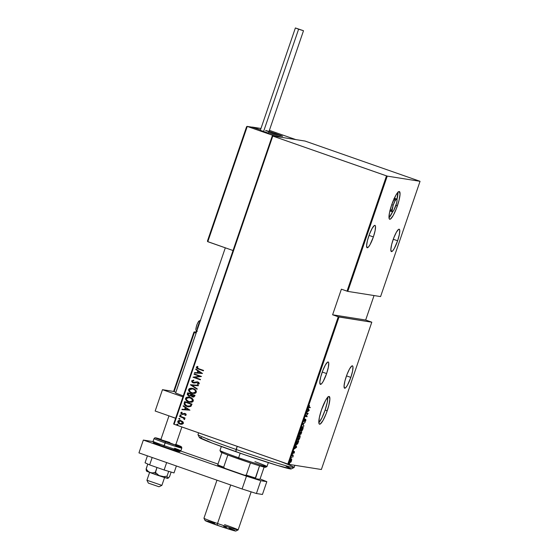 <?xml version="1.0" encoding="UTF-8"?>
<svg xmlns="http://www.w3.org/2000/svg" width="559" height="559" viewBox="0 0 559 559"><rect width="100%" height="100%" fill="white"/><g stroke="black" fill="none" stroke-linecap="round" stroke-linejoin="round"><path stroke-width="0.84" d="M318.833 422.737A14.674 2.858 109.3 0 0 325.121 410.054L327.211 410.788A14.674 2.858 -70.7 0 1 319.496 424.183A14.674 2.858 -70.7 0 1 321.481 409.88L319.329 417.664L318.861 422.981L319.594 424.211L320.251 424.029L323.018 420.466L326.232 413.485L328.811 405.443L329.887 399.049L329.097 396.457L327.644 397.344L325.68 400.202L321.481 409.88A14.674 2.858 -70.7 0 1 329.195 396.485A14.674 2.858 -70.7 0 1 327.211 410.788L325.121 410.054A14.674 2.858 109.3 0 0 327.77 397.204M389.001 217.8A14.674 2.858 109.3 0 0 392.677 211.686L389.134 217.661M397.379 205.852A14.674 2.858 -70.7 0 1 389.665 219.247A14.674 2.858 -70.7 0 1 391.649 204.943L389.49 212.727L389.029 218.045L389.763 219.275L390.413 219.093L393.18 215.529L396.394 208.549L398.979 200.506L400.055 194.113L399.266 191.52L397.805 192.401L395.849 195.266L391.649 204.943A14.674 2.858 -70.7 0 1 399.364 191.548A14.674 2.858 -70.7 0 1 397.379 205.852L395.926 205.342L397.379 205.852M393.194 205.188A6.771 1.321 -70.7 0 1 396.75 199.004A6.771 1.321 -70.7 0 1 395.835 205.607A6.771 1.321 -70.7 0 1 392.278 211.791A6.771 1.321 -70.7 0 1 393.194 205.188L391.74 204.678L393.194 205.188L395.129 200.723L396.708 198.99L397.072 200.192L396.576 203.141L393.899 210.072L392.621 211.721L391.985 211.232L393.194 205.188M396.75 199.004L394.661 198.27A6.771 1.321 109.3 0 0 394.263 198.375M326.603 373.559A11.851 2.306 -70.7 0 1 320.37 384.382A11.851 2.306 -70.7 0 1 321.97 372.825A11.851 2.306 -70.7 0 1 328.203 362.001A11.851 2.306 -70.7 0 1 326.603 373.559L322.25 372.035L326.603 373.559L328.343 367.27L328.72 362.98L328.503 362.274L327.602 362.127L325.366 365.006L322.767 370.645L320.677 377.143L319.811 382.307L320.447 384.396L321.628 383.684L323.207 381.378L326.603 373.559M373.377 236.932A11.851 2.306 -70.7 0 1 367.144 247.756A11.851 2.306 -70.7 0 1 368.751 236.198A11.851 2.306 -70.7 0 1 374.977 225.382A11.851 2.306 -70.7 0 1 373.377 236.932L369.024 235.409L373.377 236.932L375.117 230.643L375.494 226.353L375.278 225.647L374.376 225.501L372.14 228.386L369.541 234.018L367.459 240.517L366.585 245.681L367.228 247.777L368.402 247.064L369.988 244.751L373.377 236.932M397.624 240.768A11.851 2.306 -70.7 0 1 391.391 251.592A11.851 2.306 -70.7 0 1 392.991 240.042A11.851 2.306 -70.7 0 1 399.224 229.218A11.851 2.306 -70.7 0 1 397.624 240.768L393.27 239.245L397.624 240.768L399.364 234.48L399.734 230.189L399.147 229.197L398.616 229.344L396.387 232.223L393.788 237.861L391.698 244.353L390.832 249.524L391.468 251.613L392.649 250.9L394.228 248.587L397.624 240.768M350.842 377.395A11.851 2.306 -70.7 0 1 344.61 388.219A11.851 2.306 -70.7 0 1 346.217 376.661A11.851 2.306 -70.7 0 1 352.45 365.845A11.851 2.306 -70.7 0 1 350.842 377.395L346.489 375.872L350.842 377.395L352.582 371.106L352.96 366.816L352.743 366.11L351.842 365.963L349.606 368.849L347.006 374.481L344.924 380.979L344.051 386.143L344.693 388.239L345.867 387.527L347.453 385.214L350.842 377.395M288.584 464.312L339.013 317.009L371.805 322.201L321.376 469.504L288.584 464.312L321.376 469.504L371.805 322.201L338.258 316.771L287.822 464.068L174.115 424.26L272.785 136.068L386.493 175.875L347.027 291.155L341.381 289.178L332.612 314.794L338.258 316.771L332.612 314.794L365.67 320.027L374.048 295.55L365.67 320.027L371.316 322.005L365.67 320.027L332.612 314.794L341.381 289.178L347.782 291.393L387.254 176.12L420.047 181.312L380.581 296.584L347.782 291.393L380.581 296.584L420.047 181.312L305.081 141.064L272.289 135.872L173.618 424.064L288.584 464.312L287.822 464.068L338.258 316.771L339.013 317.009L288.584 464.312M289.611 463.264L289.611 463.663M291.581 457.514L291.581 457.919M292.797 453.971L292.79 454.376M296.654 447.109L295.767 444.95L295.914 446.061L294.425 448.877L296.626 447.207L295.767 444.95L295.914 446.061L294.425 448.877L296.654 447.109M299.813 435.489L298.22 437.669L298.185 440.073L299.855 437.893L299.813 435.489C299.449 435.307 298.918 436.034 298.22 437.669C297.786 439.346 297.8 440.157 298.247 440.087C298.611 440.289 299.149 439.556 299.855 437.893C300.274 436.223 300.26 435.426 299.813 435.489L299.869 435.51M302.831 426.678L301.182 429.012L301.203 431.262L302.817 429.235L303.188 427.544L302.831 426.678C302.468 426.489 301.937 427.216 301.238 428.858C300.805 430.535 300.819 431.338 301.266 431.275C301.629 431.471 302.16 430.744 302.873 429.074C303.292 427.411 303.278 426.615 302.831 426.678L302.887 426.692M304.313 421.158L304.201 420.2L304.99 418.943L304.033 421.36L305.633 419.767L305.158 421.591L305.64 420.906L305.752 419.376L304.222 421.032L304.99 418.943L304.194 420.221L304.18 421.542L305.689 419.76L305.158 421.591L305.815 420.487L305.815 419.376L304.522 421.025L303.886 421.004M309.218 410.418L308.33 408.259L307.834 411.235L306.989 412.186L309.218 410.418L308.33 408.259L307.834 411.235L306.989 412.186L309.218 410.418M309.239 407.19L309.455 405.408L308.806 407.434L310.133 407.742L310.266 407.357L309.239 407.19L309.455 405.408L308.91 406.449L309.092 407.574L310.133 407.742L310.266 407.357L309.239 407.19L309.057 406.505M306.528 413.527L307.736 413.723L305.507 416.497L307.052 416.741L307.184 416.357L305.969 416.169L308.198 413.387L306.66 413.143L306.528 413.527L307.736 413.723L305.507 416.497L307.052 416.741L307.184 416.357L305.969 416.169L308.198 413.387L306.66 413.143L306.528 413.527M302.95 423.974L303.803 426.224L303.23 424.064L305.151 422.297L302.95 423.974L305.151 422.297L302.95 423.974L303.803 426.224L302.957 423.967M300.197 432.016L299.75 434.671L300.442 433.861L300.56 434.392L300.959 434.161L301.741 432.261L300.197 432.016L299.75 434.671L300.442 433.861L300.602 434.406L301.741 432.261L300.197 432.016M296.71 442.204L296.333 443.916L296.794 444.594L297.779 443.566L298.723 441.072L297.178 440.827L296.71 442.204C296.228 443.909 296.214 444.705 296.682 444.587L297.877 443.371L298.723 441.072L297.178 440.827L296.71 442.204M294.425 452.406L294.32 451.518L293.363 452.713L293.768 451.197L293.195 453.076L294.237 451.903L293.971 453.244L294.425 452.406L293.964 452.965L294.425 451.504L293.412 452.755L293.768 451.197L293.286 453.139L294.3 451.889L294.425 452.406M292.196 455.389L292.064 455.774L292.846 456.06L292.748 457.192L293.321 455.571L292.196 455.389L292.064 455.774L292.804 455.976L292.748 457.192L293.321 455.571L292.196 455.389M291.784 459.54L291.442 459.03L290.806 459.687L290.205 462.356L291.505 460.944L291.539 459.023L290.373 460.658L290.359 462.475L290.918 462.076L291.539 460.84L291.539 459.023M182.891 421.731L180.236 420.389L178.042 420.955L177.734 421.842L178.188 422.877L180.983 424.302L183.135 423.687L183.415 422.884L182.891 421.731L180.34 420.403L177.811 421.374C177.818 422.751 178.538 423.645 179.97 424.057L182.024 424.267L183.345 423.31L182.891 421.731M179.705 416.134L179.572 416.518L183.506 418.069L183.911 419.187L184.666 419.39L184.135 418.118L184.924 418.391L185.05 418.006L179.705 416.134L179.572 416.518L183.177 417.873L184.407 419.606L184.722 419.292L184.135 418.118L184.924 418.391L185.05 418.006L179.705 416.134M186.231 414.876L185.937 414.009L184.91 413.457L181.773 413.821L181.368 413.206L182.185 412.577L181.78 412.144L180.732 412.835L181.696 414.247L182.954 414.464L184.889 413.884L185.595 414.505L184.805 415.044L185.176 415.477L186.049 415.134L185.12 413.527L182.045 413.953L181.389 413.052L182.185 412.577L181.78 412.144L180.732 412.835L181.948 414.345L185.015 413.919L185.581 414.631L184.805 415.044L185.176 415.477L186.231 414.876M184.218 402.948L184.135 404.206L184.847 405.233L188.502 406.833L190.954 406.351L192.01 404.136L184.694 401.579L184.218 402.948C184.093 404.8 185.022 405.974 187.013 406.463L188.313 406.805L190.954 406.351L192.01 404.136L184.694 401.579L184.218 402.948M193.051 397.044L192.457 396.89L194.735 396.163L195.021 395.325L187.705 392.76L187.286 394.682L188.9 396.079L191.073 395.856L192.254 396.813L193.791 397.044L195.021 395.325L187.705 392.76L187.3 393.948L188.9 396.079L189.564 396.24M190.465 384.718L197.089 389.288L197.236 388.875L191.856 385.256L198.291 385.78L198.438 385.361L190.43 384.816L197.089 389.288L197.236 388.875L191.856 385.256L198.291 385.78L198.438 385.361L190.465 384.718M194.036 374.278L199.794 376.291L193.023 377.248L200.339 379.806L200.471 379.421L194.7 377.402L201.485 376.452L194.169 373.894L194.036 374.278L194.252 373.922L194.036 374.278L199.794 376.291L193.051 377.157L200.339 379.806L200.471 379.421L194.7 377.402L201.485 376.452L194.169 373.894L194.036 374.278M198.683 368.716L197.082 367.843L197.963 366.795L197.481 366.362L196.244 367.242L196.992 368.451L203.42 370.799L203.553 370.421L198.683 368.716L197.013 367.431L197.963 366.795L197.481 366.362L196.272 367.137L198.48 369.073L203.42 370.799L203.553 370.421L198.683 368.716M202.505 373.482L195.839 369.01L195.699 369.422L197.837 370.862L197.194 372.727L194.644 372.518L194.497 372.937L202.505 373.482L195.839 369.01L195.699 369.422L197.837 370.862L197.194 372.727L194.644 372.518L194.497 372.937L202.505 373.482M193.666 382.992L197.802 382.349L198.62 383.236L197.802 382.349L198.599 383.313L197.285 383.809L197.613 384.326L199.242 383.614L197.9 381.958L193.253 382.475L192.303 381.175L193.854 380.637L193.61 380.134L191.555 380.91L192.499 382.566L194.483 383.006L197.802 382.349L198.543 383.139L197.285 383.809L197.613 384.326L198.962 383.984L199.283 383.32L198.669 382.356L197.306 381.818L193.016 382.377L192.303 381.175L193.854 380.637L193.61 380.134L191.555 380.91L193.7 380.148L191.555 380.91L193.7 382.999M193.204 388.575L190.996 388.205L189.438 388.589L188.662 389.392L188.572 390.517L189.452 391.873L191.066 392.942L194.539 393.487L195.741 392.998L196.377 391.88L196.048 390.629L194.923 389.462L192.037 388.274L188.6 389.546C188.676 391.426 189.704 392.642 191.667 393.18L192.904 393.501L196.307 392.201C196.202 390.322 195.168 389.113 193.204 388.575M190.186 397.386L188.299 397.016L186.42 397.4L185.644 398.204L185.56 399.329L186.433 400.684L188.048 401.76L191.52 402.298L192.722 401.809L193.358 400.691L193.03 399.44L191.905 398.274L189.019 397.086L185.581 398.357C185.665 400.237 186.685 401.453 188.649 401.998L189.885 402.312L193.288 401.013C193.183 399.133 192.149 397.924 190.186 397.386M189.941 410.173L183.282 405.694L183.135 406.114L185.274 407.546L184.638 409.412L182.08 409.202L181.934 409.621L189.941 410.173L183.282 405.694L183.135 406.114L185.274 407.546L184.638 409.412L182.08 409.202L181.934 409.621L189.941 410.173M180.711 414.883L179.956 415.155L180.857 415.7L180.899 414.967L179.97 415.051L180.452 415.644L181.193 415.477L180.711 414.883L179.97 415.051M179.502 418.425L178.747 418.698L179.649 419.243L179.691 418.509L178.761 418.593L179.236 419.194L179.977 419.019L179.502 418.425L178.761 418.593M177.531 424.169L176.777 424.449L177.678 424.987L177.72 424.26L176.791 424.344L177.273 424.938L178.014 424.77L177.531 424.169L176.791 424.344M272.785 136.068L387.254 176.12L420.047 181.312L305.081 141.064L272.289 135.872L272.785 136.068L174.115 424.26L173.618 424.064L272.289 135.872L272.785 136.068M203.427 370.785L198.48 369.073L196.272 367.137L197.572 366.376L196.335 367.256L197.082 368.465L203.427 370.785M194.588 372.944L194.644 372.518L197.285 372.741L197.921 370.876L195.699 369.422L195.916 369.059L195.79 369.436L197.921 370.876L197.285 372.741L194.728 372.532L194.588 372.944M198.606 371.33L201.163 373.056L198.012 372.79L198.515 371.316L201.163 373.056L198.606 371.33M200.346 379.792L193.023 377.248L199.877 376.305L194.127 374.292L199.877 376.305L193.107 377.262L200.346 379.792M194.022 382.566L193.253 382.475M197.369 382.265L197.802 382.349M197.886 382.363L196.845 382.321M193.107 382.852L191.646 380.924L192.058 382.16L193.533 382.964M194.839 382.44L194.476 382.531M194.113 382.58L193.526 382.545M197.103 389.253L190.43 384.816L197.103 389.253M192.946 393.508L191.751 393.194C189.787 392.656 188.767 391.44 188.69 389.56L192.079 388.281M192.673 388.4L190.13 388.365L188.614 389.882L189.543 391.887L192.373 393.389M192.044 388.274L191.402 388.219M189.529 388.603L189.019 388.994M189.166 391.475L189.543 391.887M192.918 388.889L195.168 390.273L195.636 391.971L192.736 393.04L191.8 392.802C190.186 392.348 189.375 391.349 189.354 389.791L192.666 388.819M192.778 393.047L195.636 391.971L194.469 392.97L192.387 392.97M193.079 388.959C194.672 389.406 195.496 390.406 195.545 391.957L195.636 391.971C195.587 390.42 194.763 389.42 193.162 388.973L195.077 390.259L195.608 391.698L194.86 392.739L192.813 393.054L190.395 392.069L189.291 390.049L190.514 388.805L193.079 388.959M192.457 396.89L191.157 395.87L193.009 397.037M188.9 396.079L191.157 395.87L193.204 397.065M188.991 396.093L187.3 393.948L187.789 392.795L187.37 394.696L188.991 396.093M189.117 395.709L190.689 395.409L191.136 394.374L190.598 395.395L189.033 395.695L188.131 393.976L188.418 393.424L191.136 394.374L190.535 395.562L189.319 395.765M189.955 395.807L189.529 395.807M192.666 396.52L194.232 395.458L192.576 396.506L191.884 394.64L194.232 395.458L193.77 396.436L192.869 396.583M192.96 396.604L191.667 395.793L191.8 394.626L194.232 395.458L191.884 394.64L194.141 395.444L193.603 396.485L192.576 396.506M189.375 395.786L188.041 394.801L188.327 393.41L191.136 394.374L188.327 393.41L191.045 394.361L190.444 395.548L189.375 395.786M189.927 402.319L188.732 402.012C186.769 401.467 185.749 400.251 185.672 398.371L189.061 397.093M189.662 397.211L187.111 397.176L185.595 398.693L186.762 400.922L189.354 402.201M189.026 397.086L188.39 397.03M186.51 397.414L186 397.805M186.147 400.286L186.524 400.698M189.138 397.533L189.648 397.631M189.767 401.858L192.617 400.782L189.718 401.851L188.781 401.614C187.174 401.159 186.357 400.16 186.343 398.602L189.131 397.533L191.947 398.86L192.659 400.097L192.345 401.243L191.192 401.851L189.368 401.781M190.144 397.784L190.06 397.77C191.66 398.218 192.478 399.224 192.527 400.768L192.617 400.782C192.569 399.238 191.744 398.232 190.144 397.784L189.173 397.54M188.348 406.812L187.097 406.477C185.113 405.988 184.184 404.814 184.309 402.962L184.225 404.22L184.938 405.247L188.593 406.847M188.194 406.351L190.43 405.89L191.213 404.269L190.339 405.876L187.146 406.079L184.882 404.08L185.399 402.235L191.213 404.269L185.399 402.235L191.213 404.269L190.088 406.148L188.041 406.323M182.024 409.628L182.08 409.202L184.722 409.426L185.357 407.56L183.135 406.114L183.359 405.743L183.226 406.127L185.357 407.56L184.722 409.426L182.164 409.216L182.024 409.628M186.042 408.021L188.6 409.74L185.448 409.481L185.958 408.007L188.6 409.74L186.042 408.021M185.239 415.463L184.805 415.044L185.665 414.645L184.582 413.877L185.658 414.401L184.896 415.058L185.239 415.463M184.491 413.863L185.015 413.919M181.948 414.345L180.732 412.835L181.871 412.158L180.795 413.248L182.381 414.457M182.597 414.016L182.045 413.953M182.409 414.03L185.211 413.541M185.12 413.527L184.246 413.387M184.777 413.429L182.779 414.009M180.452 415.644L180.061 415.064L180.802 414.897M180.599 414.848L180.047 415.169L180.739 415.707M184.924 418.377L184.135 418.118L184.924 418.377M184.449 419.578L183.268 417.887L179.572 416.518L179.788 416.169L179.663 416.532L183.59 418.083L184.449 419.578M179.39 418.391L178.831 418.712L179.327 419.208L178.845 418.607L179.586 418.439M180.871 424.281L180.061 424.071C178.628 423.659 177.909 422.765 177.895 421.388L180.382 420.41M180.788 420.494L178.859 420.508L177.839 421.619L178.461 423.1L180.557 424.225M178.489 420.668L178.125 420.969M179.208 423.68L179.621 423.897M180.403 420.836L182.003 421.472L182.8 422.548L182.458 423.54L180.892 423.862M180.187 423.687L182.772 423.093L180.096 423.673L178.468 421.605L181.102 421.004L180.459 420.85M180.781 423.848L179.153 423.163L178.412 421.961L179.18 420.92L180.669 420.892L182.772 423.093L181.018 420.99L182.479 422.038L182.688 423.079L181.528 423.848L180.096 423.673M180.508 420.857L181.018 420.99M177.273 424.938L176.882 424.358L177.622 424.183M177.42 424.134L176.868 424.463L177.559 425.001M198.012 372.79L198.515 371.316L201.072 373.042L198.012 372.79M189.445 395.793L189.033 395.695M188.781 401.614L186.385 399.657L186.447 398.357L187.496 397.617L190.549 397.966L192.534 399.923L191.842 401.558L188.781 401.614M191.122 404.255L190.339 405.876L188.781 406.4L185.749 405.366L184.868 403.912L185.308 402.221L191.122 404.255M185.448 409.481L185.958 408.007L188.516 409.726L185.448 409.481M309.826 407.287L310.133 407.742L308.813 407.448L309.826 407.287M308.903 410.418L307.904 411.026L308.414 409.537L308.903 410.425L308.058 411.061L308.561 409.593L308.903 410.425M307.757 413.318L308.17 413.471L307.499 413.639L307.757 413.325M306.737 416.287L307.052 416.741L305.535 416.42L306.737 416.287M307.324 413.576L306.556 413.45L307.324 413.576M305.396 419.229L305.396 420.34M305.277 420.193L305.27 419.613L305.703 419.76L305.668 420.417M305.528 419.83L305.549 419.481M303.579 425.679L303.949 425.811L303.579 425.679M300.987 431.129L301.413 430.842M300.98 430.744L301.252 428.816L302.698 427.062L302.314 426.922L302.936 427.328L302.852 428.578L301.301 430.856M301.399 430.891L301.399 428.865L302.698 427.062L302.517 429.564L301.636 430.835L300.924 430.73M300.442 433.861L300.602 434.406M300.029 433.714L299.331 434.525M300.092 432.324L300.798 432.519L299.869 434.287L300.078 432.373L300.798 432.519L300.092 432.324M300.525 432.421L301.448 432.617L300.728 434.022L300.959 432.54L300.525 432.421M300.316 433.875L300.854 433.001M300.728 434.022L300.959 432.54L301.448 432.617L301.035 432.47L300.539 432.393L301.448 432.617L301.028 433.735L300.295 433.868M299.568 434.182L300.225 432.428L300.798 432.519L300.106 434.14L299.449 434.14M297.968 439.94L298.394 439.654M299.687 437.886L298.282 439.667L298.233 437.627L299.68 435.873L299.296 435.734L299.917 436.139L299.834 437.39L298.38 439.709L298.387 437.676L298.96 436.46L299.68 435.873L299.687 437.886M298.268 441.917L296.766 444.195L296.466 442.987L296.885 441.701L297.206 441.24L298.436 441.435L297.074 441.135L298.436 441.435L296.815 444.202L297.06 441.184L298.436 441.435L298.261 441.924M296.815 444.202L296.452 444.433M296.375 444.447L296.913 444.098M296.34 447.102L295.348 447.703L295.851 446.229L296.34 447.109L295.494 447.752L296.004 446.278L296.34 447.109M293.461 452.294L293.098 452.867M293.154 452.881L293.517 453.014L293.154 452.881M293.161 452.664L293.433 452.126M293.405 452.748L292.986 452.608M294.006 451.358L294.006 452.259M292.881 455.501L293.189 455.948L292.616 455.871L292.881 455.501M292.441 455.83L292.804 455.976M290.498 461.93L289.946 462.328M291.4 460.819L290.428 462.062L290.38 460.63L291.092 459.295L291.539 460.316L290.491 462.09L291.029 459.652L291.407 459.407L291.4 460.819M298.38 439.709L297.912 439.549M290.491 462.09L290.051 461.937M291.407 459.407L291.022 459.267M371.316 322.005L371.805 322.201L371.316 322.005M387.254 176.12L347.782 291.393L347.027 291.155L386.493 175.875L387.254 176.12M389.937 210.729A6.771 1.321 109.3 0 0 390.189 211.057L392.278 211.791M396.995 199.332A14.674 2.858 109.3 0 0 397.938 192.261M396.89 199.773L397.91 192.017M393.941 198.669L394.836 198.424M394.954 198.829L394.745 201.282M391.81 209.346L390.902 210.659M390.231 211.071L389.896 210.505M318.965 422.597L321.998 417.692L325.121 410.054L327.281 402.27L327.742 396.96M198.585 432.827L197.977 434.595A50.799 1.761 18.9 0 0 236.122 449.485A50.799 1.761 -161.1 0 1 197.984 434.664L199.388 437.529A48.542 1.684 18.9 0 0 235.828 451.686L237.191 446.348L236.122 449.485A50.799 1.761 18.9 0 0 294.097 467.506L294.852 465.305M286.054 466.297L290.449 468.295M291.232 468.91L277.404 465.437L244.779 454.788L212.462 443.196L199.381 437.466M199.654 437.383L201.513 437.676M207.41 439.227L210.142 440.017M279.43 461.133A50.799 1.761 -161.1 0 1 294.048 467.555A50.799 1.761 -161.1 0 1 236.122 449.485L235.828 451.686A48.542 1.684 18.9 0 0 291.183 468.959L294.048 467.555M221.343 446.508L219.98 450.477A24.834 0.859 18.9 0 0 238.63 457.758L238.483 458.862A23.709 0.825 18.9 0 0 250.453 462.922L227.841 455.005A23.709 0.825 -161.1 0 1 221.916 452.629A23.709 0.825 18.9 0 0 227.841 455.005A23.709 0.825 18.9 0 0 238.483 458.862L238.63 457.758A24.834 0.859 -161.1 0 1 219.987 450.512L220.686 451.945A23.709 0.825 18.9 0 0 221.916 452.629L220.742 451.882L223.202 452.385M254.939 461.65A24.834 0.859 -161.1 0 1 266.95 466.59A24.834 0.859 -161.1 0 1 238.63 457.758L240.188 453.202L238.63 457.758A24.834 0.859 18.9 0 0 266.978 466.569L268.334 462.6M264.309 466.555L265.106 466.94M265.497 467.191L259.544 465.801A23.709 0.825 18.9 0 0 265.518 467.296L266.95 466.59M250.453 462.922A23.709 0.825 18.9 0 0 259.544 465.801A23.709 0.825 -161.1 0 1 250.453 462.922L246.281 475.087L244.793 475.283L224.725 468.26L223.677 467.177L227.841 455.005L223.677 467.177A23.709 0.825 -161.1 0 1 217.751 464.795L217.8 465.479A23.031 0.797 18.9 0 0 224.725 468.26L217.8 465.479L217.751 464.795A23.709 0.825 18.9 0 0 223.677 467.177L224.725 468.26L244.793 475.283A23.031 0.797 18.9 0 0 255.421 478.651L259.544 465.801L255.372 477.966A23.709 0.825 -161.1 0 1 246.281 475.087A23.709 0.825 18.9 0 0 255.372 477.966L255.421 478.651L244.793 475.283L246.281 475.087L250.453 462.922M221.916 452.629L217.751 464.795L221.916 452.629M264.127 467.079L260.145 478.721L259.656 479.322L255.421 478.651L259.656 479.322L260.145 478.721L264.127 467.079M216.969 480.181L203.951 518.214L205.076 520.527A16.253 0.566 18.9 0 0 217.283 525.264L217.514 523.504A18.063 0.629 -161.1 0 1 203.958 518.235A18.063 0.629 18.9 0 0 217.514 523.504L230.699 484.988L217.514 523.504A18.063 0.629 18.9 0 0 238.127 529.911L251.159 491.85M214.733 523.259L207.766 521.093M205.405 520.499L220.281 526.305L235.835 531.036A16.253 0.566 18.9 0 1 217.283 525.264L217.514 523.504A18.063 0.629 -161.1 0 0 238.113 529.932L235.821 531.05M234.731 530.428L229.148 528.248M226.507 527.291L223.628 526.271M224.564 524.621A18.063 0.629 -161.1 0 1 238.113 529.932M183.247 395.94L175.61 392.998L225.312 247.826L175.61 393.005L183.247 395.94M162.473 389.679L173.877 391.489L162.473 389.679L155.164 411.026L162.473 389.679L182.94 396.848L162.473 389.679M155.164 411.026L175.631 418.195L155.164 411.026M272.296 133.063L280.981 135.907L282.602 136.27L280.471 135.32L265.721 130.422L275.818 133.622L282.602 136.27L275.629 134.209L281.988 135.935L269.047 131.365L280.318 135.257L282.595 136.277L274.735 133.908L265.679 130.54M252.34 127.207L260.969 128.465L252.375 127.103L260.466 129.94L252.34 127.207M281.638 137.353L295.739 139.582L281.638 137.353L268.565 132.776L281.638 137.353L275.908 136.445L247.267 126.418L275.908 136.445L281.638 137.353L268.565 132.776L281.638 137.353M269.389 130.359L295.739 139.582L269.389 130.359M161.879 485.373L146.933 480.244L161.879 485.373L164.57 477.519L161.886 485.366L159.015 486.77L161.872 485.373M148.345 483.109L159.015 486.77L148.345 483.109L146.933 480.258L149.623 472.397M169.468 416.036L175.589 418.314L169.468 416.036M168.979 415.868L160.817 439.695L172.969 444.07L160.817 439.681L169.838 442.49M175.771 444.81L181.871 426.978L175.771 444.81M247.022 126.383L207.585 241.565L233.033 250.53L207.801 241.698L247.267 126.418L252.996 127.326L260.466 129.94L252.731 127.291M207.522 240.859L246.554 126.858L207.438 241.111M247.267 126.418L252.996 127.326M173.786 390.93L193.854 332.312L194.602 331.864A0.678 0.664 99 0 1 194.714 331.892L196.335 332.458L194.714 331.892A0.678 0.664 -81 0 0 194.602 331.864A0.678 0.664 99 0 1 194.602 331.864A0.678 0.664 -81 0 0 193.868 332.312L194.364 332.514L174.122 391.642L175.861 392.257L174.122 391.642L194.364 332.514L196.111 333.122L193.854 332.312L173.758 391.062M196.272 331.445L196.796 330.6M194.714 331.892L195.909 332.081A6.771 1.321 109.3 0 0 196.621 331.627A6.771 1.321 109.3 0 1 195.909 332.081A0.678 0.664 -81 0 0 195.79 332.053A0.678 0.664 99 0 1 195.909 332.081L194.714 331.892L194.364 332.514L194.714 331.892M196.586 330.956A7.449 1.446 -70.7 0 1 195.797 332.053L194.602 331.864M198.543 321.872L198.718 321.83A1.803 1.768 99 0 1 200.395 320.607M200.122 321.404A5.646 1.097 109.3 0 0 197.013 330.495A5.646 1.097 -70.7 0 1 200.122 321.404M198.333 322.061L197.257 323.961M196.978 324.632L196.495 326.051M196.307 326.736L196.034 328.762M260.627 130.471L263.52 131.679L298.604 29.208L295.383 27.95L303.502 30.731L298.604 29.208L263.52 131.679L268.418 133.196L303.502 30.731L295.383 27.95L303.502 30.731M263.61 131.4L261.011 130.575M295.383 27.95L260.298 130.422L268.418 133.196M268.348 133.147L266.65 132.462M265.958 132.21L265.197 131.945M262.437 494.463L256.413 493.513L242.082 488.978L138.953 452.874L143.342 440.066L153.04 441.596L143.342 440.066L246.47 476.17L143.342 440.066L138.953 452.874L242.082 488.978L246.47 476.17L242.082 488.978L256.413 493.513L260.794 480.705L246.47 476.17L260.794 480.705L266.825 481.655L260.794 480.705L256.413 493.513L262.437 494.463L266.825 481.655L262.437 494.463M180.767 451.05L217.996 464.082L180.767 451.05M259.991 478.916L266.825 481.655L259.991 478.916M166.47 447.598L163.969 446.739L164.115 445.635A14.674 0.51 -161.1 0 1 153.117 441.317M175.54 444.314L180.892 446.459L180.082 446.466L165.653 441.827A13.549 0.468 -161.1 0 1 155.737 438.053A13.549 0.468 -161.1 0 1 160.943 439.325L154.878 437.809L154.046 438.556L153.096 441.331A14.674 0.51 18.9 0 0 164.115 445.635L165.653 441.827L155.479 437.858L161.299 439.437M154.067 438.542A14.674 0.51 18.9 0 0 165.066 442.861A14.674 0.51 -161.1 0 1 154.046 438.556M175.547 445.467A14.674 0.51 -161.1 0 1 181.815 448.066A14.674 0.51 -161.1 0 1 165.066 442.861L164.115 445.635A14.674 0.51 18.9 0 0 180.864 450.84L179.725 451.623C180.857 452.168 173.122 449.981 163.962 446.732L164.115 445.635A14.674 0.51 -161.1 0 0 180.843 450.854A14.674 0.51 -161.1 0 0 174.597 448.241M159.371 445.09L154.018 442.938M153.802 442.77L154.829 442.931M156.038 443.259L159.615 444.349M173.856 449.219L179.215 451.372M179.432 451.539L178.398 451.379M177.189 451.05L168.972 448.451M180.864 450.84L181.815 448.066L181.619 446.962L175.896 444.44A13.549 0.468 -161.1 0 1 179.991 446.445A13.549 0.468 -161.1 0 1 165.653 441.827L165.066 442.861A14.674 0.51 18.9 0 0 181.794 448.08M168.497 477.896L169.587 476.582L171.131 472.069L169.587 476.582L167.637 478.35L167.036 476.184L168.692 471.342L167.036 476.184L163.759 476.659L159.008 475.562L155.318 472.32L152.642 472.9L150.05 472.565A11.292 0.391 18.9 0 0 154.983 474.346L155.318 472.32L152.642 472.9L150.05 472.565L147.856 471.097L146.137 468.868L147.786 464.054L146.144 469.169M167.854 478.315L160.503 476.219L157.638 474.647L155.318 472.32L156.974 467.478L154.983 474.346L146.737 471.034M147.122 470.944L147.59 470.573L147.122 470.944M146.262 470.364L146.137 468.868L147.856 471.097L150.05 472.565A11.292 0.391 18.9 0 1 146.507 471.048L146.346 470.622M160.503 476.219L154.983 474.346A11.292 0.391 18.9 0 0 160.503 476.219A11.292 0.391 18.9 0 0 167.637 478.35L167.036 476.184L163.759 476.659L160.503 476.219M147.66 471.251L148.373 471.447M166.82 477.805L167.337 478.036M168.028 478.259L167.637 478.35A11.292 0.391 18.9 0 0 167.861 478.357L168.07 478.231M166.659 462.572L164.122 469.979L149.637 464.906L152.174 457.5L149.637 464.906L145.047 462.789L147.422 455.837L145.047 462.789L149.637 464.906L164.122 469.979L166.659 462.572M174.01 472.928L176.385 465.975L174.01 472.928L164.122 469.979L174.01 472.928M309.106 407.162L308.687 407.015M292.65 455.878L292.238 455.732M168.972 415.861L160.817 439.681M149.616 472.397L146.933 480.244M181.878 426.978L175.652 445.167M164.57 477.519L161.886 485.366M246.582 126.732L207.466 240.978M252.885 127.298L247.155 126.39M196.565 330.935L195.692 332.039M200.667 320.628C199.235 321.166 199.228 319.378 196.74 325.177C195.133 331.291 195.916 329.817 197.278 331.368M153.096 441.331L153.299 442.442C154.347 442.959 150.65 441.945 163.962 446.732"/></g></svg>
